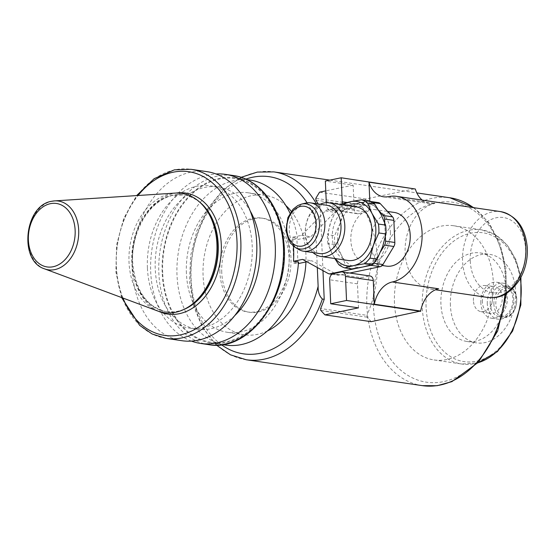 <?xml version="1.0" encoding="UTF-8"?>
<svg xmlns="http://www.w3.org/2000/svg" width="555" height="555" viewBox="0 0 555 555"><rect width="100%" height="100%" fill="white"/><g stroke="black" fill="none" stroke-linecap="round" stroke-linejoin="round"><path stroke-width="0.42" stroke-dasharray="2.77 2.08" d="M338.751 264.617L345.883 265.665L341.505 255.307A32.551 23.546 98.4 0 1 340.104 223.297L343.476 210.56L336.351 209.512L330.835 221.938L327.471 234.675L334.596 235.722L340.104 223.297A32.551 23.546 98.4 0 1 359.959 203.012A32.551 23.546 98.4 0 1 377.143 208.881A32.551 23.546 98.4 0 1 381.202 214.729A32.551 23.546 98.4 0 1 385.08 230.068A32.551 23.546 98.4 0 1 382.603 246.732A32.551 23.546 98.4 0 1 379.12 254.148A32.551 23.546 98.4 0 1 362.748 267.024A32.551 23.546 98.4 0 1 341.505 255.307L334.984 244.63L327.859 243.583L332.237 253.94L334.804 258.526M293.463 246.24A83.41 60.328 -81.6 0 0 292.45 237.276L301.504 235.382L325.431 210.928A5.425 3.927 98.4 0 1 327.381 209.804L368.77 200.792M351.794 268.925A35.263 25.509 98.4 0 1 345.883 265.665M334.984 244.63A35.263 25.509 98.4 0 1 334.596 235.722M327.859 243.583A35.263 25.509 98.4 0 1 327.471 234.675M335.269 258.595A32.551 23.546 98.4 0 1 332.237 253.94A32.551 23.546 98.4 0 1 330.835 221.938A32.551 23.546 98.4 0 1 343.156 204.92M336.351 209.512A35.263 25.509 98.4 0 1 340.978 204.601M341.873 203.865L348.998 204.913L368.145 201.299A5.425 3.927 98.4 0 1 369.172 201.271A5.425 3.927 98.4 0 1 371.011 202.277L379.211 211.108M343.476 210.56A35.263 25.509 98.4 0 1 348.998 204.913M358.516 307.852L357.462 283.848A5.425 3.927 98.4 0 1 361.187 277.687L333.388 273.601M349.796 273.018L341.297 271.95M361.187 277.687L369.096 276.036L349.275 273.122L339.445 275.176A5.425 3.927 98.4 0 1 338.418 275.211A5.425 3.927 98.4 0 1 337.433 274.878L311.82 260.753L306.887 261.78M369.817 201.188L370.025 205.87A5.425 3.927 98.4 0 1 366.3 212.031L338.501 207.938A5.425 3.927 -81.6 0 0 342.033 203.817M301.504 235.382L310.772 236.749L334.7 212.294A5.425 3.927 98.4 0 1 336.649 211.164L338.571 210.761L330.593 209.589L338.501 207.938M366.3 212.031L358.391 213.675L338.571 210.761L377.414 202.665A5.425 3.927 98.4 0 1 378.434 202.63M292.45 237.276L297.452 238.012L292.672 239.004L293.72 263.014L297.979 263.639L296.932 239.635L310.772 236.749M292.672 239.004L296.932 239.635M298.389 263.556L297.979 263.639M390.394 232.254A27.126 19.619 98.4 0 1 366.675 263.216A27.126 19.619 98.4 0 1 351.211 233.523A27.126 19.619 98.4 0 1 374.563 209.54A27.126 19.619 98.4 0 1 390.394 232.254M384.761 222.756L385.385 236.923M380.82 251.332L373.952 262.702M293.72 263.014L298.5 262.015M302.558 259.386L311.82 260.753M283.806 247.697A83.41 60.328 98.4 0 1 210.865 342.9A83.41 60.328 98.4 0 1 162.192 273.06A83.41 60.328 98.4 0 1 235.133 177.85A83.41 60.328 98.4 0 1 283.806 247.697M225.691 345.085A83.41 60.328 98.4 0 1 178.134 253.781A83.41 60.328 98.4 0 1 249.958 180.035M290.022 213.252A83.41 60.328 98.4 0 1 297.452 238.012M358.391 213.675A5.425 3.927 98.4 0 1 357.371 213.71A5.425 3.927 98.4 0 1 354.201 209.166L353.153 185.162L325.355 181.076M326.298 202.7L326.402 205.079A5.425 3.927 -81.6 0 0 329.573 209.624A5.425 3.927 -81.6 0 0 330.593 209.589M369.096 276.036A5.425 3.927 98.4 0 1 370.116 276.008M353.153 185.162L325.785 190.871M322.968 270.646L320.221 207.73A94.94 68.667 -81.6 0 0 318.223 203.997M394.383 212.454A27.126 19.619 -81.6 0 0 371.024 236.437A27.126 19.619 -81.6 0 0 386.495 266.129M371.226 321.678L367.042 317.169L366.959 315.344L320.63 308.531M367.042 317.169L320.707 310.356M315.899 200.154L362.228 206.966L362.151 205.142L315.816 198.336M362.228 206.966A94.94 68.667 98.4 0 1 377.449 258.477A94.94 68.667 98.4 0 1 366.959 315.344M362.151 205.142L365.87 198.988L415.306 188.672M422.223 200.098A27.126 19.619 -81.6 0 0 429.799 203.595A27.126 19.619 -81.6 0 0 434.905 203.428L388.576 196.616M438.63 288.773A43.401 31.392 98.4 0 1 430.458 289.044A43.401 31.392 98.4 0 1 405.157 247.128A43.401 31.392 98.4 0 1 434.905 203.428M365.87 198.988L319.541 192.176M298.743 249.493A24.413 17.656 98.4 0 1 289.259 230.741A24.413 17.656 98.4 0 1 305.562 203.13M319.625 253.559A24.413 17.656 98.4 0 1 305.382 233.114A24.413 17.656 98.4 0 1 326.728 205.246M313.02 252.587A27.126 19.619 98.4 0 1 305.257 233.801A27.126 19.619 98.4 0 1 320.117 204.275M348.145 260.489A27.126 19.619 98.4 0 1 332.313 237.776A27.126 19.619 98.4 0 1 356.033 206.814M317.314 267.531L315.198 219.1C314.532 213.474 315.587 209.596 318.376 207.459L320.221 207.73M450.403 305.41A44.761 32.37 98.4 0 1 489.545 254.322A44.761 32.37 98.4 0 1 515.657 291.798A44.761 32.37 98.4 0 1 476.523 342.886A44.761 32.37 98.4 0 1 450.403 305.41M506.181 290.404A44.761 32.37 98.4 0 1 467.046 341.491A44.761 32.37 98.4 0 1 440.927 304.015A44.761 32.37 98.4 0 1 480.061 252.927A44.761 32.37 98.4 0 1 506.181 290.404M473.415 300.609A13.195 9.546 98.4 0 1 484.64 285.513A13.195 9.546 98.4 0 1 492.653 296.599A13.195 9.546 98.4 0 1 480.803 311.612A13.195 9.546 98.4 0 1 473.415 300.609M482.371 302.038A13.618 9.851 98.4 0 1 493.964 286.449A13.618 9.851 98.4 0 1 502.226 297.896A13.618 9.851 98.4 0 1 490.003 313.388A13.618 9.851 98.4 0 1 482.371 302.038M480.845 302.995A18.176 13.147 98.4 0 1 496.739 282.252A18.176 13.147 98.4 0 1 507.346 297.466A18.176 13.147 98.4 0 1 491.452 318.216A18.176 13.147 98.4 0 1 480.845 302.995M487.29 303.939A18.176 13.147 98.4 0 1 503.177 283.196A18.176 13.147 98.4 0 1 513.784 298.417A18.176 13.147 98.4 0 1 497.89 319.16A18.176 13.147 98.4 0 1 487.29 303.939M490.183 303.696A15.595 11.28 98.4 0 1 503.822 285.894A15.595 11.28 98.4 0 1 512.924 298.958A15.595 11.28 98.4 0 1 499.285 316.759A15.595 11.28 98.4 0 1 490.183 303.696M157.71 311.001A60.287 43.609 98.4 0 1 129.017 262.189A60.287 43.609 98.4 0 1 175.04 193.105M187.985 307.262A58.997 42.673 98.4 0 1 166.271 311.667A58.997 42.673 98.4 0 1 131.84 262.265A58.997 42.673 98.4 0 1 183.434 194.93A58.997 42.673 98.4 0 1 202.963 205.399M182.033 340.721A85.449 61.806 98.4 0 1 132.173 269.175A85.449 61.806 98.4 0 1 206.89 171.641M147.408 267.899A71.886 51.997 98.4 0 1 210.269 185.849A71.886 51.997 98.4 0 1 252.213 246.038A71.886 51.997 98.4 0 1 189.352 328.088A71.886 51.997 98.4 0 1 147.408 267.899M234.807 315.545A71.886 51.997 98.4 0 1 197.185 329.24A71.886 51.997 98.4 0 1 155.24 269.05A71.886 51.997 98.4 0 1 218.101 187A71.886 51.997 98.4 0 1 250.187 210.942M191.44 341.103A85.449 61.806 98.4 0 1 150.703 271.894A85.449 61.806 98.4 0 1 216.013 173.986M162.691 272.956A82.737 59.843 98.4 0 1 219.447 179.029A82.737 59.843 98.4 0 1 283.314 247.801A82.737 59.843 98.4 0 1 226.551 341.727A82.737 59.843 98.4 0 1 162.691 272.956M186.411 273.282A70.527 51.011 98.4 0 1 248.085 192.779A70.527 51.011 98.4 0 1 289.238 251.831A70.527 51.011 98.4 0 1 227.571 332.334A70.527 51.011 98.4 0 1 186.411 273.282M267.392 330.981A70.527 51.011 98.4 0 1 244.249 334.783A70.527 51.011 98.4 0 1 203.088 275.731A70.527 51.011 98.4 0 1 264.763 195.235A70.527 51.011 98.4 0 1 285.839 205.537M291.278 211.365A70.527 51.011 98.4 0 1 305.916 254.287A70.527 51.011 98.4 0 1 305.937 261.981M219.898 272.227A47.473 34.334 98.4 0 1 261.412 218.046A47.473 34.334 98.4 0 1 289.106 257.791A47.473 34.334 98.4 0 1 247.599 311.972A47.473 34.334 98.4 0 1 219.898 272.227M221.75 272.498A47.473 34.334 98.4 0 1 263.264 218.316A47.473 34.334 98.4 0 1 290.966 258.061A47.473 34.334 98.4 0 1 249.452 312.25A47.473 34.334 98.4 0 1 221.75 272.498M394.466 303.162A67.814 49.048 98.4 0 1 453.768 225.76A67.814 49.048 98.4 0 1 493.339 282.544A67.814 49.048 98.4 0 1 434.038 359.945A67.814 49.048 98.4 0 1 394.466 303.162M332.188 274.108L339.445 275.176M327.381 209.804L336.649 211.164M368.145 201.299L377.414 202.665M328.165 273.511L337.433 274.878M371.011 202.277L372.412 202.485M325.431 210.928L334.7 212.294M370.025 205.87L346.979 202.478M354.201 209.166L326.402 205.079M357.462 283.848L329.663 279.762M487.907 297.487A43.401 31.392 98.4 0 1 462.579 261.148A43.401 31.392 98.4 0 1 492.354 211.871A43.401 31.392 98.4 0 1 500.534 211.608M470.245 260.864A37.976 27.466 98.4 0 1 496.295 217.754A37.976 27.466 98.4 0 1 525.606 249.32A37.976 27.466 98.4 0 1 499.555 292.436A37.976 27.466 98.4 0 1 470.245 260.864M295.114 247.37A22.769 16.47 98.4 0 1 286.269 229.881A22.769 16.47 98.4 0 1 301.476 204.122M422.286 385.635A94.94 68.667 98.4 0 1 366.883 306.138A94.94 68.667 98.4 0 1 432.019 198.357A94.94 68.667 98.4 0 1 449.904 197.774M473.36 207.612A94.94 68.667 98.4 0 1 505.3 277.271A94.94 68.667 98.4 0 1 504.911 294.247M246.253 359.758A94.94 68.667 98.4 0 1 192.127 255.841A94.94 68.667 98.4 0 1 273.872 171.897M316.378 203.727A94.94 68.667 98.4 0 1 318.376 207.459M493.901 304.244A15.595 11.28 98.4 0 1 504.599 286.54A15.595 11.28 98.4 0 1 507.541 286.442A15.595 11.28 98.4 0 1 516.643 299.506A15.595 11.28 98.4 0 1 503.003 317.307A15.595 11.28 98.4 0 1 493.901 304.244M495.816 304.175A14.243 10.302 98.4 0 1 505.584 288.01A14.243 10.302 98.4 0 1 516.58 299.846A14.243 10.302 98.4 0 1 506.812 316.017A14.243 10.302 98.4 0 1 495.816 304.175M44.553 268.856A34.757 25.135 98.4 0 1 28.014 240.717A34.757 25.135 98.4 0 1 51.858 201.264M183.878 309.468A58.997 42.673 98.4 0 1 166.604 311.723A58.997 42.673 98.4 0 1 132.18 262.321A58.997 42.673 98.4 0 1 172.654 195.339A58.997 42.673 98.4 0 1 183.767 194.978A58.997 42.673 98.4 0 1 199.661 202.11M158.723 311.355A61.168 44.24 98.4 0 1 132.076 262.869A61.168 44.24 98.4 0 1 174.041 193.424A61.168 44.24 98.4 0 1 176.115 193.057M122.988 298.07A82.737 59.843 98.4 0 1 116.356 266.143A82.737 59.843 98.4 0 1 138.063 195.499M166.098 338.377A85.449 61.806 98.4 0 1 116.231 266.83A85.449 61.806 98.4 0 1 174.853 169.823A85.449 61.806 98.4 0 1 190.948 169.303M208.722 344.641A85.449 61.806 98.4 0 1 158.855 273.095A85.449 61.806 98.4 0 1 217.477 176.088A85.449 61.806 98.4 0 1 233.572 175.567M221.466 344.745A89.515 64.748 98.4 0 1 192.301 255.862A89.515 64.748 98.4 0 1 245.809 179.133M307.095 202.846A89.515 64.748 98.4 0 1 315.198 219.1M373.397 306.055A90.916 65.761 98.4 0 1 435.772 202.832A90.916 65.761 98.4 0 1 505.952 278.409A90.916 65.761 98.4 0 1 443.577 381.625A90.916 65.761 98.4 0 1 373.397 306.055M477.966 362.762A67.814 49.048 98.4 0 1 461.836 364.031A67.814 49.048 98.4 0 1 422.265 307.248A67.814 49.048 98.4 0 1 468.788 230.263A67.814 49.048 98.4 0 1 481.567 229.846A67.814 49.048 98.4 0 1 520.375 278.326M426.094 307.109A65.102 47.085 98.4 0 1 470.758 233.197A65.102 47.085 98.4 0 1 521.013 287.317A65.102 47.085 98.4 0 1 476.35 361.222A65.102 47.085 98.4 0 1 426.094 307.109M331.973 274.26L338.418 275.211M369.172 201.271L370.442 201.458M210.865 342.9L222.465 344.606M235.133 177.85L246.732 179.556M357.371 213.71L329.573 209.624M429.799 203.595L383.463 196.782M430.458 289.044L435.481 289.779M366.675 263.216L382.201 265.498M374.563 209.54L387.522 211.448M329.892 180.132L416.826 192.911M467.046 341.491L476.523 342.886M480.061 252.927L489.545 254.322M480.803 311.612L490.003 313.388M484.64 285.513L493.964 286.449M491.452 318.216L497.89 319.16M496.739 282.252L503.177 283.196M499.285 316.759L503.003 317.307C517.829 320.284 522.595 287.858 507.541 286.442L503.822 285.894M166.271 311.667L166.604 311.723C147.255 307.421 136.01 291.652 132.867 264.402C130.092 235.681 147.11 200.979 173.007 195.325L183.434 194.93M121.628 297.563L115.884 272.096L116.633 244.741L123.786 218.33L136.62 195.589M189.352 328.088L197.185 329.24M210.269 185.849L218.101 187M227.571 332.334L244.249 334.783M248.085 192.779L264.763 195.235M247.599 311.972L249.452 312.25M261.412 218.046L263.264 218.316M216.422 345.12L202.804 328.005L193.626 306.27L189.484 281.531L190.636 255.619L196.99 230.478L208.076 207.979L223.117 189.796L241.092 177.322M473.97 207.702L489.059 222.937L499.923 243.374L505.862 267.441L506.486 293.331M434.038 359.945L461.836 364.031L477.813 362.928M453.768 225.76L481.567 229.846L495.469 234.841L507.256 245.102L515.956 259.678L520.916 277.34"/><path stroke-width="0.83" d="M334.804 258.526L338.751 264.617A35.263 25.509 98.4 0 0 344.669 267.878L353.486 265.658L364.441 263.757L371.566 264.804L362.748 267.024L351.794 268.925L344.669 267.878M382.603 246.732L377.095 259.157L369.97 258.11L373.335 245.372L378.843 232.947L385.975 233.995L382.603 246.732M381.202 214.729L385.579 225.087L378.454 224.04L371.94 213.363L367.563 203.005L374.687 204.053L381.202 214.729M373.952 262.702L373.668 263.167A5.425 3.927 98.4 0 1 370.941 265.311L330.176 273.816A5.425 3.927 98.4 0 1 329.157 273.851A5.425 3.927 98.4 0 1 328.165 273.511L302.558 259.386L293.498 261.28A83.41 60.328 -81.6 0 0 293.63 249.139A83.41 60.328 -81.6 0 0 293.463 246.24M367.563 203.005A35.263 25.509 98.4 0 0 361.645 199.745L368.77 200.792A35.263 25.509 98.4 0 1 374.687 204.053M385.579 225.087A35.263 25.509 98.4 0 1 385.975 233.995M377.095 259.157A35.263 25.509 98.4 0 1 371.566 264.804M378.454 224.04A35.263 25.509 98.4 0 1 378.843 232.947M369.97 258.11A35.263 25.509 98.4 0 1 364.441 263.757M361.645 199.745L350.691 201.645A32.551 23.546 98.4 0 1 371.94 213.363A32.551 23.546 98.4 0 1 373.335 245.372A32.551 23.546 98.4 0 1 353.486 265.658A32.551 23.546 98.4 0 1 335.269 258.595M343.156 204.92A32.551 23.546 98.4 0 1 350.691 201.645L341.873 203.865A35.263 25.509 98.4 0 0 340.978 204.601M341.297 271.95L333.388 273.601A5.425 3.927 -81.6 0 0 329.663 279.762L330.718 303.765L346.535 300.47L345.488 276.459A5.425 3.927 -81.6 0 0 342.317 271.922A5.425 3.927 -81.6 0 0 341.297 271.95M370.442 201.458L378.434 202.63A5.425 3.927 98.4 0 1 380.279 203.643L392.545 216.852A5.425 3.927 98.4 0 1 393.863 220.384L394.834 242.479A5.425 3.927 98.4 0 1 393.835 246.489L382.936 264.527A5.425 3.927 98.4 0 1 380.21 266.677L349.796 273.018M306.887 261.78L298.389 263.556M385.385 236.923L385.565 241.113A5.425 3.927 98.4 0 1 384.573 245.13L380.82 251.332M379.211 211.108L383.276 215.486A5.425 3.927 98.4 0 1 384.601 219.017L384.761 222.756M222.465 344.606L225.691 345.085A83.41 60.328 98.4 0 0 298.5 262.015L293.498 261.28M246.732 179.556L249.958 180.035A83.41 60.328 98.4 0 1 290.022 213.252M342.033 203.817A5.425 3.927 -81.6 0 0 342.227 201.784L341.179 177.78L325.355 181.076L326.298 202.7M342.317 271.922L370.116 276.008A5.425 3.927 98.4 0 1 373.286 280.552L374.32 304.23A27.126 19.619 98.4 0 1 392.302 281.968A43.401 31.392 -81.6 0 0 422.077 232.691A43.401 31.392 -81.6 0 0 396.749 196.352A43.401 31.392 -81.6 0 0 388.576 196.616A27.126 19.619 98.4 0 1 383.463 196.782A27.126 19.619 98.4 0 1 368.992 182.193L369.817 201.188M322.968 270.646L324.217 299.311A94.94 68.667 -81.6 0 1 320.63 308.531L320.707 310.356L324.897 314.865L358.516 307.852L330.718 303.765M325.785 190.871L319.541 192.176L315.816 198.336L315.899 200.154A94.94 68.667 -81.6 0 1 318.223 203.997M382.201 265.498L386.495 266.129A27.126 19.619 -81.6 0 0 410.214 235.167A27.126 19.619 -81.6 0 0 394.383 212.454L387.522 211.448M341.179 177.78L415.32 188.998A27.126 19.619 -81.6 0 0 422.223 200.098M392.302 281.968L438.63 288.773A27.126 19.619 -81.6 0 0 420.648 311.036L371.226 321.678L324.897 314.865M415.32 188.998L368.992 182.193M420.648 311.036L374.32 304.23M420.662 311.362L346.535 300.47M301.476 204.122L305.562 203.13A24.413 17.656 98.4 0 1 310.606 202.88A24.413 17.656 98.4 0 1 324.848 223.318A24.413 17.656 98.4 0 1 303.502 251.186A24.413 17.656 98.4 0 1 298.743 249.493L295.114 247.37A22.769 16.47 98.4 0 0 311.875 244.221A22.769 16.47 98.4 0 0 319.465 222.957A22.769 16.47 98.4 0 0 301.892 204.025A22.769 16.47 98.4 0 0 301.476 204.122L297.806 205.537L293.068 209.214L287.892 217.622L285.998 230.561L290.348 243.021L295.114 247.37M310.606 202.88L326.728 205.246A24.413 17.656 98.4 0 1 340.971 225.691A24.413 17.656 98.4 0 1 319.625 253.559L303.502 251.186M320.117 204.275A27.126 19.619 98.4 0 1 328.976 202.839A27.126 19.619 98.4 0 1 344.808 225.552A27.126 19.619 98.4 0 1 321.088 256.514A27.126 19.619 98.4 0 1 313.02 252.587M328.976 202.839L356.033 206.814A27.126 19.619 98.4 0 1 371.864 229.527A27.126 19.619 98.4 0 1 348.145 260.489L321.088 256.514M324.217 299.311L322.372 299.041C319.361 296.044 317.953 291.805 318.133 286.311L317.314 267.531M51.858 201.264A34.757 25.135 98.4 0 1 54.543 200.896L175.04 193.105A60.287 43.609 98.4 0 1 201.687 204.074A60.287 43.609 98.4 0 1 216.908 243.853A60.287 43.609 98.4 0 1 186.383 308.164A60.287 43.609 98.4 0 1 157.71 311.001L44.553 268.856C18.482 260.926 24.531 205.225 51.684 201.285L54.543 200.896A34.757 25.135 98.4 0 1 78.685 230.152A34.757 25.135 98.4 0 1 44.553 268.856M201.687 204.074L202.963 205.399A58.997 42.673 98.4 0 1 217.858 244.332A58.997 42.673 98.4 0 1 187.985 307.262L186.383 308.164M166.098 338.377A85.449 61.806 98.4 0 0 240.815 240.849A85.449 61.806 98.4 0 0 190.948 169.303L206.89 171.641A85.449 61.806 98.4 0 1 256.75 243.194A85.449 61.806 98.4 0 1 182.033 340.721L166.098 338.377L152.167 334.013L139.7 325.39L121.628 297.563M250.187 210.942A71.886 51.997 98.4 0 1 260.045 247.19A71.886 51.997 98.4 0 1 234.807 315.545M216.013 173.986A85.449 61.806 98.4 0 1 225.42 174.367A85.449 61.806 98.4 0 1 275.28 245.914A85.449 61.806 98.4 0 1 200.563 343.441A85.449 61.806 98.4 0 1 191.44 341.103M285.839 205.537A70.527 51.011 98.4 0 1 291.278 211.365M305.937 261.981A70.527 51.011 98.4 0 1 267.392 330.981M370.941 265.311L380.21 266.677M330.176 273.816L332.188 274.108M373.668 263.167L382.936 264.527M384.573 245.13L393.835 246.489M385.565 241.113L394.834 242.479M384.601 219.017L393.863 220.384M383.276 215.486L392.545 216.852M372.412 202.485L380.279 203.643M346.979 202.478L342.227 201.784M373.286 280.552L345.488 276.459M396.749 196.352L500.534 211.608A43.401 31.392 98.4 0 1 525.856 247.946A43.401 31.392 98.4 0 1 487.907 297.487L435.481 289.779M286.803 229.277A20.153 14.576 98.4 0 1 300.63 206.404A20.153 14.576 98.4 0 1 316.183 223.152A20.153 14.576 98.4 0 1 302.357 246.031A20.153 14.576 98.4 0 1 286.803 229.277M504.911 294.247A94.94 68.667 98.4 0 1 422.286 385.635L246.253 359.758L230.485 354.825L216.422 345.12M322.372 299.041A94.94 68.667 98.4 0 1 246.253 359.758M241.092 177.322L257.353 172.078L273.872 171.897A94.94 68.667 98.4 0 1 316.378 203.727M416.826 192.911L449.904 197.774A94.94 68.667 98.4 0 1 473.36 207.612M28.381 240.079A32.072 23.199 98.4 0 1 50.387 203.671A32.072 23.199 98.4 0 1 75.14 230.325A32.072 23.199 98.4 0 1 53.141 266.74A32.072 23.199 98.4 0 1 28.381 240.079M199.661 202.11A58.997 42.673 98.4 0 1 218.198 244.38A58.997 42.673 98.4 0 1 183.878 309.468M176.115 193.057A61.168 44.24 98.4 0 1 220.439 260.004A61.168 44.24 98.4 0 1 158.723 311.355M138.063 195.499A82.737 59.843 98.4 0 1 173.118 172.216A82.737 59.843 98.4 0 1 235.903 229.819A82.737 59.843 98.4 0 1 196.664 328.324A82.737 59.843 98.4 0 1 122.988 298.07M225.42 174.367L233.572 175.567A85.449 61.806 98.4 0 1 283.432 247.114A85.449 61.806 98.4 0 1 208.722 344.641L200.563 343.441M318.133 286.311A89.515 64.748 98.4 0 1 221.466 344.745M245.809 179.133A89.515 64.748 98.4 0 1 307.095 202.846M520.375 278.326A67.814 49.048 98.4 0 1 521.138 286.63A67.814 49.048 98.4 0 1 477.966 362.762M329.157 273.851L331.973 274.26M500.534 211.608C516.337 215.444 525.245 227.321 527.25 247.232C527.923 259.317 525.238 270.347 519.196 280.317C508.04 296.287 497.821 298.486 487.907 297.487M273.872 171.897L329.892 180.132M136.62 195.589L154.144 178.675L174.416 169.837L190.948 169.303M233.572 175.567C260.017 178.981 281.031 207.362 283.813 242.174C290.286 295.912 249.618 352.591 208.722 344.641M449.904 197.774L473.97 207.702M506.486 293.331L497.627 331.058L478.445 362.235L451.923 381.625L437.167 385.697L422.286 385.635M520.916 277.34L520.867 304.875L512.598 331.085L497.446 351.592L477.813 362.928"/></g></svg>
